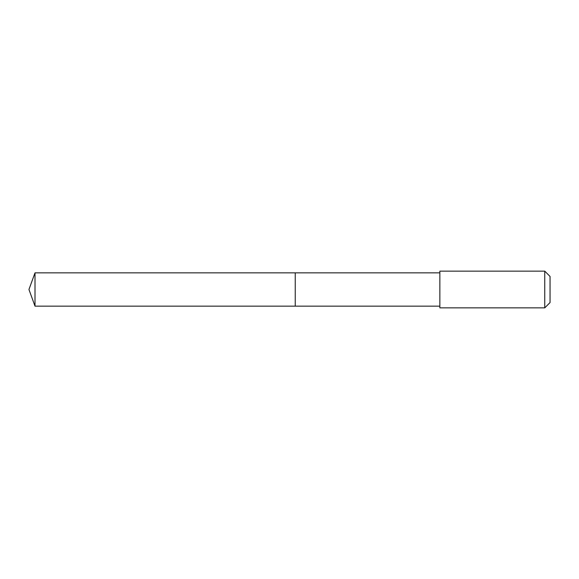 <?xml version="1.0" encoding="UTF-8"?>
<svg xmlns="http://www.w3.org/2000/svg" width="579" height="579" viewBox="0 0 579 579"><rect width="100%" height="100%" fill="white"/><g stroke="black" fill="none" stroke-linecap="round" stroke-linejoin="round"><path stroke-width="0.87" d="M295.239 306.139L295.239 272.861L35.008 272.854L35.008 306.146L295.239 306.139L295.239 272.861L439.859 272.861L439.859 306.139L35.008 306.146L28.95 289.5L35.008 306.146M439.859 298.076L439.859 307.862L544.752 307.862L544.752 271.138L439.859 271.138L439.859 298.076M544.752 271.138L550.05 276.436L550.05 302.564L544.752 307.862M28.95 289.5L35.008 272.854M439.859 306.139L439.859 307.862M439.859 272.861L439.859 271.138"/></g></svg>
